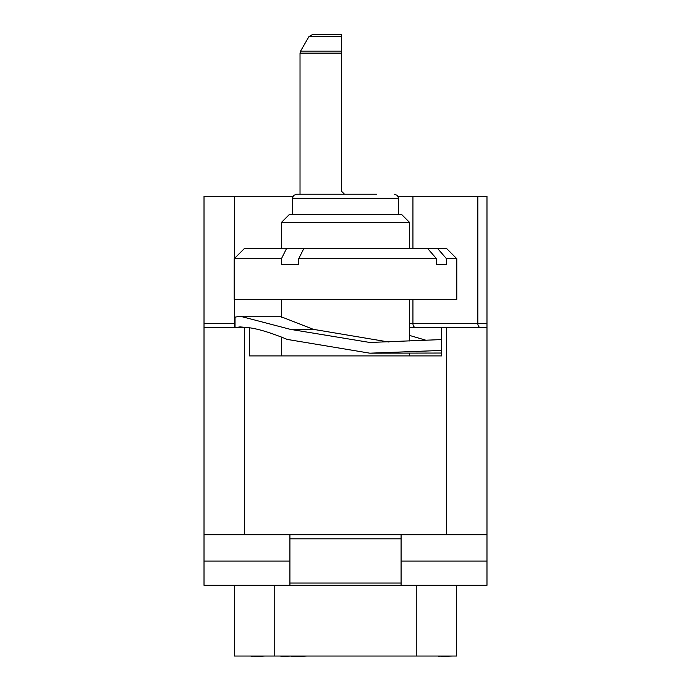 <?xml version="1.0" encoding="UTF-8"?>
<svg xmlns="http://www.w3.org/2000/svg" width="691" height="691" viewBox="0 0 691 691"><rect width="100%" height="100%" fill="white"/><g stroke="black" fill="none" stroke-linecap="round" stroke-linejoin="round"><path stroke-width="1.04" d="M398.016 196.244L486.982 196.244L486.982 327.612L486.982 323.569L477.835 323.569A4.042 2.824 -90 0 0 480.66 327.612M401.082 585.303L289.918 585.303L289.918 583.049L401.082 583.049L401.082 585.303L486.982 585.303L486.982 534.782L204.018 534.782L204.018 327.612L249.494 327.612L249.494 355.908L441.506 355.908L441.506 327.612L409.668 327.612M441.506 327.612L486.982 327.612L486.982 534.782M235.044 327.612L235.044 317.169L240.027 316.193L290.358 329.348L369.823 342.468L441.506 339.583M389.042 342.054L313.403 329.348L281.332 316.832M425.38 340.076L409.668 335.463M248.423 327.612L240.027 326.903L235.242 327.612M441.506 350.432L369.823 353.179L287.231 339.419C271.528 332.967 258.952 329.08 249.494 327.776M369.823 353.179L441.506 353.032M456.794 258.71L446.611 248.527L437.628 248.527L446.481 258.71L456.794 258.71L456.794 299.315L234.206 299.315L234.206 258.71L281.436 258.71L281.436 264.696L298.719 264.696L298.719 258.71L436.505 258.71L436.505 264.696L441.886 264.696L436.505 264.696M446.481 258.71L446.481 264.696L441.886 264.696M409.668 222.511L401.583 214.426L289.417 214.426L281.332 222.511L409.668 222.511L409.668 248.527M437.628 248.527L303.833 248.527L298.719 258.71M281.436 258.71L286.549 248.527L303.833 248.527M286.549 248.527L244.389 248.527L234.206 258.71M436.505 258.71L427.651 248.527M312.462 34.55L308.963 36.571L312.462 34.55L341.458 34.55L341.458 36.571L308.963 36.571L300.568 51.117L341.458 51.117L341.458 191.191L344.489 194.223L296.491 194.223L376.828 194.223M341.458 51.117L341.458 36.571M292.984 196.244L204.018 196.244L204.018 327.612L204.018 323.569L234.335 323.569L234.335 327.612M204.018 534.782L204.018 585.303L289.918 585.303M341.458 53.138L300.024 53.138L300.024 194.223L296.491 194.223L293.606 195.423L292.448 198.265L398.552 198.265L397.394 195.423L394.509 194.223M401.082 583.049L401.082 538.825L289.918 538.825L289.918 534.782M401.082 534.782L401.082 538.825M289.918 583.049L289.918 538.825M204.018 561.049L289.918 561.049M486.982 561.049L401.082 561.049M456.665 585.303L456.665 656.044L234.335 656.044L234.335 585.303M432.411 656.044L438.431 656.044M441.005 656.044L438.431 656.45M452.622 656.044L441.005 656.45M280.952 656.044L278.801 656.044M291.706 656.044L280.952 656.45M293.425 656.044L291.706 656.45M294.28 656.044L293.425 656.45M296.007 656.044L294.28 656.45M297.726 656.044L296.007 656.45M298.581 656.044L297.726 656.45M299.013 656.044L298.581 656.45M237.367 656.044L251.127 656.044M254.573 656.044L251.127 656.45M257.579 656.044L254.573 656.45M264.852 656.044L257.579 656.45M306.89 656.044L299.013 656.45M350.553 656.044L338.84 656.044M313.403 329.348L290.358 329.348M446.559 327.612L446.559 534.782M244.441 534.782L244.441 327.612M234.335 196.244L234.335 258.581M234.335 299.315L234.335 323.569L235.044 323.569M274.759 656.044L274.759 585.303M416.241 656.044L416.241 585.303M477.835 196.244L477.835 323.569L412.942 323.569A4.042 2.824 -90 0 0 415.766 327.612M412.942 196.244L412.942 248.527M412.942 299.315L412.942 323.569L409.668 323.569M281.332 316.193L240.027 316.193M281.332 299.315L281.332 317.281M281.332 337.001L281.332 355.908M409.668 299.315L409.668 340.974M409.668 353.179L409.668 355.908M281.332 222.511L281.332 248.527M292.448 198.265L292.448 214.426M398.552 198.265L398.552 214.426M300.024 53.138L300.568 51.117L300.024 53.138"/></g></svg>
